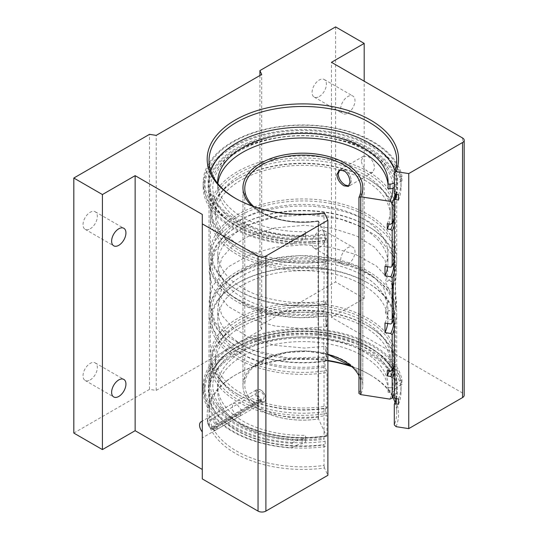 <?xml version="1.0" encoding="UTF-8"?>
<svg xmlns="http://www.w3.org/2000/svg" width="538" height="538" viewBox="0 0 538 538"><rect width="100%" height="100%" fill="white"/><g stroke="black" fill="none" stroke-linecap="round" stroke-linejoin="round"><path stroke-width="0.4" stroke-dasharray="2.69 2.02" d="M394.307 325.315A93.847 54.183 0 0 0 396.721 313.103A93.847 54.183 0 0 0 396.58 310.144A93.847 54.183 0 0 0 369.229 274.79A93.847 54.183 0 0 0 269.343 262.497A93.847 54.183 0 0 0 209.168 310.144A93.847 54.183 0 0 0 209.026 313.103A93.847 54.183 0 0 0 236.512 351.415A93.847 54.183 0 0 0 324.017 365.894L323.694 338.758L324.259 240.499A94.775 54.715 180 0 1 235.859 225.886A94.775 54.715 180 0 1 235.859 148.508A94.775 54.715 180 0 1 369.888 148.508A94.775 54.715 180 0 1 396.795 194.5M202.288 214.42L202.288 478.907M236.512 415.639L231.939 409.142L232.981 403.359L236.512 403.776L241.428 410.077L240.244 415.941L236.512 415.639M90.182 228.805A10.121 5.844 120 0 0 96.793 219.887A10.121 5.844 120 0 0 95.239 211.777A10.121 5.844 120 0 0 90.182 212.275A10.121 5.844 120 0 0 83.565 221.199A10.121 5.844 120 0 0 85.118 229.309A10.121 5.844 120 0 0 90.182 228.805M90.182 379.942A10.121 5.844 120 0 0 96.793 371.025A10.121 5.844 120 0 0 95.239 362.915A10.121 5.844 120 0 0 90.182 363.412A10.121 5.844 120 0 0 83.565 372.33A10.121 5.844 120 0 0 85.118 380.447A10.121 5.844 120 0 0 90.182 379.942M347.83 264.212A10.121 5.844 120 0 0 354.448 255.294A10.121 5.844 120 0 0 352.894 247.177A10.121 5.844 120 0 0 347.83 247.682A10.121 5.844 120 0 0 341.22 256.599A10.121 5.844 120 0 0 342.773 264.716A10.121 5.844 120 0 0 347.83 264.212M319.236 247.702A10.121 5.844 120 0 0 325.846 238.778A10.121 5.844 120 0 0 324.293 230.667A10.121 5.844 120 0 0 319.236 231.172A10.121 5.844 120 0 0 312.618 240.089A10.121 5.844 120 0 0 314.172 248.2A10.121 5.844 120 0 0 319.236 247.702M347.83 113.074A10.121 5.844 120 0 0 354.448 104.157A10.121 5.844 120 0 0 352.894 96.046A10.121 5.844 120 0 0 347.83 96.544A10.121 5.844 120 0 0 341.22 105.468A10.121 5.844 120 0 0 342.773 113.579A10.121 5.844 120 0 0 347.83 113.074M319.236 96.564A10.121 5.844 120 0 0 325.846 87.647A10.121 5.844 120 0 0 324.293 79.53A10.121 5.844 120 0 0 319.236 80.034A10.121 5.844 120 0 0 312.618 88.952A10.121 5.844 120 0 0 314.172 97.069A10.121 5.844 120 0 0 319.236 96.564M396.055 398.611A93.847 54.183 0 0 0 396.721 392.175A93.847 54.183 0 0 0 369.229 353.863A93.847 54.183 0 0 0 266.956 342.121A93.847 54.183 0 0 0 209.026 392.175A93.847 54.183 0 0 0 221.333 419.001A93.847 54.183 0 0 0 236.512 430.487A93.847 54.183 0 0 0 324.017 444.966L324.185 444.57A94.493 54.553 180 0 1 236.054 429.996A94.493 54.553 180 0 1 220.775 418.43A94.493 54.553 180 0 1 245.557 348.046A94.493 54.553 180 0 1 369.687 352.841A94.493 54.553 180 0 1 396.526 398.685M394.932 398.436A94.493 54.553 0 0 0 384.973 359.122A94.493 54.553 0 0 0 369.687 347.555A94.493 54.553 0 0 0 220.775 359.122A94.493 54.553 0 0 0 236.054 424.711A94.493 54.553 0 0 0 324.185 439.284L324.017 438.161A93.847 54.183 180 0 1 236.512 423.688A93.847 54.183 180 0 1 209.026 385.376A93.847 54.183 180 0 1 221.333 358.55A93.847 54.183 180 0 1 369.229 347.064A93.847 54.183 180 0 1 384.408 358.55A93.847 54.183 180 0 1 396.721 385.376A93.847 54.183 180 0 1 394.307 397.582M398.51 404.28A98.198 56.692 0 0 0 401.066 391.422A98.198 56.692 0 0 0 372.309 351.334A98.198 56.692 0 0 0 265.295 339.041A98.198 56.692 0 0 0 204.675 391.422A98.198 56.692 0 0 0 233.438 431.51A98.198 56.692 0 0 0 325.14 446.634L324.185 444.57M398.51 398.988A98.198 56.692 0 0 0 401.066 386.129A98.198 56.692 0 0 0 372.309 346.042A98.198 56.692 0 0 0 265.295 333.755A98.198 56.692 0 0 0 204.675 386.129A98.198 56.692 0 0 0 233.438 426.217A98.198 56.692 0 0 0 325.14 441.348L324.185 439.284M395.201 194.252A94.775 54.715 0 0 0 369.888 143.216A94.775 54.715 0 0 0 235.859 143.216A94.775 54.715 0 0 0 235.859 220.6A94.775 54.715 0 0 0 324.259 235.214L325.14 237.124L325.14 242.416A98.198 56.692 0 0 1 233.438 227.285A98.198 56.692 0 0 1 204.675 187.197L204.675 181.905A98.198 56.692 0 0 0 233.438 221.999A98.198 56.692 0 0 0 325.14 237.124M235.866 198.589A93.847 54.183 0 0 0 236.512 198.966A93.847 54.183 0 0 0 324.017 213.445L324.017 234.164A93.847 54.183 180 0 1 236.512 219.692A93.847 54.183 180 0 1 209.026 181.38A93.847 54.183 180 0 1 210.755 171.017M394.986 171.017A93.847 54.183 180 0 1 396.721 181.38A93.847 54.183 180 0 1 394.307 193.586M396.008 194.379A93.847 54.183 0 0 0 396.721 187.728A93.847 54.183 0 0 0 369.229 149.416A93.847 54.183 0 0 0 266.956 137.667A93.847 54.183 0 0 0 209.026 187.728A93.847 54.183 0 0 0 236.512 226.041A93.847 54.183 0 0 0 324.017 240.513M398.51 194.763A98.198 56.692 0 0 0 401.066 181.905A98.198 56.692 0 0 0 372.309 141.817A98.198 56.692 0 0 0 265.295 129.53A98.198 56.692 0 0 0 204.675 181.905M398.51 200.055A98.198 56.692 0 0 0 401.066 187.197A98.198 56.692 0 0 0 372.309 147.109A98.198 56.692 0 0 0 265.295 134.816A98.198 56.692 0 0 0 204.675 187.197M393.439 284.683L393.339 286.882M394.307 272.43A93.847 54.183 0 0 0 396.58 263.183A93.847 54.183 0 0 0 396.721 260.224A93.847 54.183 0 0 0 369.229 221.912A93.847 54.183 0 0 0 266.956 210.163A93.847 54.183 0 0 0 209.026 260.224A93.847 54.183 0 0 0 209.168 263.183A93.847 54.183 0 0 0 236.512 298.536A93.847 54.183 0 0 0 324.017 313.015M236.512 198.966L235.2 198.213L236.512 198.966M324.017 213.445L324.495 212.967M351.516 366.338A93.847 54.183 180 0 1 369.229 374.361L370.541 375.114A95.697 55.253 0 0 0 351.993 366.768M327.884 360.857A95.697 55.253 0 0 0 235.2 375.12A95.697 55.253 0 0 0 235.2 453.252A95.697 55.253 0 0 0 324.495 468.006L327.884 475.31M324.017 444.966L324.017 465.464A93.847 54.183 180 0 1 236.512 450.985A93.847 54.183 180 0 1 209.026 412.673A93.847 54.183 180 0 1 236.512 374.361A93.847 54.183 180 0 1 327.884 360.453M396.096 426.668A95.697 55.253 0 0 0 370.541 375.12A95.697 55.253 0 0 0 370.541 375.114L369.229 374.361A93.847 54.183 180 0 1 392.733 397.044M395.026 402.424A93.847 54.183 180 0 1 396.721 412.673A93.847 54.183 180 0 1 394.307 424.879M324.017 365.894L324.017 438.161M73.82 433.077L149.51 389.377L156.215 390.413L261.703 329.518L259.908 325.638L335.591 281.946L364.192 298.456L331.469 317.346L462.552 393.029A5.555 3.208 180 0 1 464.18 395.295M331.469 317.346L331.469 62.3M335.591 26.9L335.591 281.946M364.192 298.456L364.192 81.198M240.244 415.941L202.288 437.858L202.288 435.403M259.908 75.508L259.908 325.638M261.703 329.518L261.703 74.473M156.215 390.413L156.215 135.374M149.51 389.377L149.51 134.339M324.495 468.006L324.017 465.464M324.259 240.499L325.14 242.416M324.259 235.214L324.017 234.164M325.14 441.348L325.14 446.634M361.375 160.559L363.466 156.208L368.281 156.571C372.168 159.396 374.253 163.256 374.529 168.159L372.767 172.315L369.492 172.342L367.05 170.929C363.58 168.078 361.691 164.621 361.375 160.559M339.727 170.001L340.339 169.557L345.248 169.873C349.075 172.732 351.092 176.625 351.307 181.562L349.639 185.671L348.933 185.946L349.639 185.671L351.307 181.562C351.092 176.625 349.075 172.732 345.248 169.873L340.339 169.557L339.734 170.001M326.956 260.964L326.586 261.334A91.07 52.583 180 0 1 238.475 247.749L237.46 247.164A92.509 53.41 180 0 0 326.956 260.964L326.956 240.533A92.509 53.41 180 0 1 237.46 226.733A92.509 53.41 180 0 1 210.365 188.966A92.509 53.41 180 0 1 217.123 168.925A92.509 53.41 180 0 1 368.281 151.205A92.509 53.41 180 0 1 388.618 168.925A92.509 53.41 180 0 1 395.376 188.966A92.509 53.41 180 0 1 394.959 194.07M237.46 247.164A92.509 53.41 180 0 1 237.46 247.157A92.509 53.41 180 0 1 210.365 209.396A92.509 53.41 180 0 1 266.673 160.243A92.509 53.41 180 0 1 367.05 170.929M393.729 219.443A91.07 52.583 0 0 0 367.272 178.636L368.281 179.221A92.509 53.41 0 0 0 237.46 179.228A92.509 53.41 0 0 0 210.365 216.989A92.509 53.41 0 0 0 237.46 254.756A92.509 53.41 0 0 0 326.956 268.556L326.956 303.923A92.509 53.41 180 0 1 237.46 290.123L237.46 290.123A92.509 53.41 180 0 1 210.365 252.356A92.509 53.41 180 0 1 267.473 203.014A92.509 53.41 180 0 1 368.281 214.588A92.509 53.41 180 0 1 395.376 252.356A92.509 53.41 180 0 1 394.307 260.466M393.917 261.804A91.07 52.583 0 0 0 367.272 225.873L368.281 226.458A92.509 53.41 0 0 0 237.46 226.458A92.509 53.41 0 0 0 210.365 264.219A92.509 53.41 0 0 0 237.46 301.986A92.509 53.41 0 0 0 326.956 315.786L326.956 360.675A92.509 53.41 180 0 1 237.46 346.875L237.46 346.875A92.509 53.41 180 0 1 210.365 309.108A92.509 53.41 180 0 1 267.473 259.767A92.509 53.41 180 0 1 368.281 271.34A92.509 53.41 180 0 1 395.376 309.108A92.509 53.41 180 0 1 393.796 318.94M393.93 320.756A91.07 52.583 0 0 0 367.272 282.618L368.281 283.203A92.509 53.41 0 0 0 237.46 283.21A92.509 53.41 0 0 0 210.365 320.971A92.509 53.41 0 0 0 237.46 358.738A92.509 53.41 0 0 0 326.956 372.538L326.956 407.905A92.509 53.41 180 0 1 237.46 394.105L237.46 394.105A92.509 53.41 180 0 1 210.365 356.338A92.509 53.41 180 0 1 267.473 306.996A92.509 53.41 180 0 1 368.281 318.57A92.509 53.41 180 0 1 395.376 356.338A92.509 53.41 180 0 1 394.307 364.448M393.729 366.385A91.07 52.583 0 0 0 367.272 325.584L368.281 326.169A92.509 53.41 0 0 0 237.46 326.169A92.509 53.41 0 0 0 210.365 363.93A92.509 53.41 0 0 0 237.46 401.698A92.509 53.41 0 0 0 326.956 415.497L326.956 435.928A92.509 53.41 0 0 1 237.46 422.128A92.509 53.41 0 0 1 217.123 404.401A92.509 53.41 0 0 1 210.365 384.361A92.509 53.41 0 0 1 267.473 335.019A92.509 53.41 0 0 1 368.281 346.593A92.509 53.41 0 0 1 395.376 384.361A92.509 53.41 0 0 1 394.307 392.471M387.69 323.486A85.058 49.106 0 0 0 387.925 319.801A85.058 49.106 0 0 0 363.015 285.079A85.058 49.106 0 0 0 270.325 274.434A85.058 49.106 0 0 0 217.816 319.801A85.058 49.106 0 0 0 242.732 354.522A85.058 49.106 0 0 0 325.026 367.212L325.026 357.689L326.586 361.045A91.07 52.583 180 0 1 238.475 347.461L238.475 347.461A91.07 52.583 180 0 1 238.475 273.096A91.07 52.583 180 0 1 367.272 273.102A91.07 52.583 180 0 1 390.803 323.97M384.993 323.069A85.058 49.106 0 0 0 387.925 310.278A85.058 49.106 0 0 0 363.015 275.557A85.058 49.106 0 0 0 270.325 264.911A85.058 49.106 0 0 0 217.816 310.278A85.058 49.106 0 0 0 242.732 344.999A85.058 49.106 0 0 0 325.026 357.689M384.993 266.317A85.058 49.106 0 0 0 387.925 253.526A85.058 49.106 0 0 0 363.015 218.805A85.058 49.106 0 0 0 270.325 208.159A85.058 49.106 0 0 0 217.816 253.526A85.058 49.106 0 0 0 242.732 288.247A85.058 49.106 0 0 0 325.026 300.937L326.586 304.293A91.07 52.583 180 0 1 238.475 290.708L238.475 290.708A91.07 52.583 180 0 1 238.475 216.35A91.07 52.583 180 0 1 367.272 216.35A91.07 52.583 180 0 1 390.803 267.218M387.69 266.734A85.058 49.106 0 0 0 387.925 263.048A85.058 49.106 0 0 0 363.015 228.327A85.058 49.106 0 0 0 270.325 217.682A85.058 49.106 0 0 0 217.816 263.048A85.058 49.106 0 0 0 242.732 297.77A85.058 49.106 0 0 0 325.026 310.46L325.026 300.937M389.129 370.944A87.412 50.471 0 0 0 390.285 362.76A87.412 50.471 0 0 0 364.683 327.077A87.412 50.471 0 0 0 269.417 316.136A87.412 50.471 0 0 0 215.456 362.76A87.412 50.471 0 0 0 241.058 398.45A87.412 50.471 0 0 0 325.638 411.489L325.638 406.237L326.586 408.275A91.07 52.583 180 0 1 238.475 394.69L238.475 394.69A91.07 52.583 180 0 1 238.475 320.332A91.07 52.583 180 0 1 367.272 320.332A91.07 52.583 180 0 1 390.803 371.2M387.273 370.655A87.412 50.471 0 0 0 390.285 357.508A87.412 50.471 0 0 0 364.683 321.825A87.412 50.471 0 0 0 269.417 310.883A87.412 50.471 0 0 0 215.456 357.508A87.412 50.471 0 0 0 241.058 393.197A87.412 50.471 0 0 0 325.638 406.237M387.273 223.714A87.412 50.471 0 0 0 390.285 210.566A87.412 50.471 0 0 0 364.683 174.877A87.412 50.471 0 0 0 269.417 163.942A87.412 50.471 0 0 0 215.456 210.566A87.412 50.471 0 0 0 241.058 246.256A87.412 50.471 0 0 0 325.638 259.296L326.586 261.334M389.129 223.996A87.412 50.471 0 0 0 390.285 215.819A87.412 50.471 0 0 0 364.683 180.129A87.412 50.471 0 0 0 269.417 169.194A87.412 50.471 0 0 0 215.456 215.819A87.412 50.471 0 0 0 241.058 251.508A87.412 50.471 0 0 0 325.638 264.548L325.638 259.296M389.821 399.102A90.054 51.991 0 0 0 310.769 333.768A90.054 51.991 0 0 0 213.162 390.124A90.054 51.991 0 0 0 326.324 435.76L318.523 418.961A59.926 34.6 180 0 1 260.5 410.03A59.926 34.6 180 0 1 242.947 385.564A59.926 34.6 180 0 1 279.942 353.6A59.926 34.6 180 0 1 345.248 361.099A59.926 34.6 180 0 1 362.8 385.564A59.926 34.6 180 0 1 360.716 394.603A59.926 34.6 180 0 0 362.8 385.544L362.8 187.782A59.926 34.6 180 0 1 360.716 196.821M251.804 205.872A59.926 34.6 0 0 0 260.5 212.228A59.926 34.6 0 0 0 318.523 221.158L318.523 418.961M394.307 329.088A92.509 53.41 0 0 0 395.376 320.971A92.509 53.41 0 0 0 368.288 283.21L367.272 282.618A91.07 52.583 0 0 0 238.475 282.618A91.07 52.583 0 0 0 238.475 356.983A91.07 52.583 0 0 0 326.586 370.568L326.956 372.538M238.475 347.461L237.46 346.875L238.475 347.461M238.475 290.708L237.46 290.123L238.475 290.708M394.307 272.336A92.509 53.41 0 0 0 395.376 264.219A92.509 53.41 0 0 0 368.288 226.458L367.272 225.873A91.07 52.583 0 0 0 367.272 225.866A91.07 52.583 0 0 0 238.475 225.873A91.07 52.583 0 0 0 238.475 300.231A91.07 52.583 0 0 0 326.586 313.815L326.956 315.786M238.475 394.69L237.46 394.105L238.475 394.69M394.307 372.047A92.509 53.41 0 0 0 395.376 363.93A92.509 53.41 0 0 0 368.288 326.169L367.272 325.584A91.07 52.583 0 0 0 238.475 325.584A91.07 52.583 0 0 0 238.475 399.942A91.07 52.583 0 0 0 326.586 413.527L326.956 415.497M394.307 225.106A92.509 53.41 0 0 0 395.376 216.989A92.509 53.41 0 0 0 368.288 179.228L367.272 178.636A91.07 52.583 0 0 0 238.475 178.636A91.07 52.583 0 0 0 238.475 253.001A91.07 52.583 0 0 0 326.586 266.586L326.956 268.556M237.46 247.157L238.475 247.749A91.07 52.583 180 0 1 238.475 173.384A91.07 52.583 180 0 1 367.272 173.384A91.07 52.583 180 0 1 390.803 224.259M369.492 172.342A92.509 53.41 180 0 1 395.376 209.396A92.509 53.41 180 0 1 394.307 217.507M326.324 435.76L326.956 435.928L326.324 435.76M326.956 240.533L326.324 237.964L318.523 221.158M326.956 407.905L326.586 408.275M326.956 303.923L326.586 304.293M326.956 360.675L326.586 361.045M326.586 266.586L325.638 264.548M326.586 313.815L325.026 310.46M326.586 370.568L325.026 367.212M326.586 413.527L325.638 411.489M253.748 206.558A58.104 33.544 0 0 0 254.185 206.948A58.104 33.544 0 0 0 261.791 212.369A58.104 33.544 0 0 0 318.052 221.024L318.052 417.064A58.104 33.544 0 0 1 261.791 408.403A58.104 33.544 0 0 1 244.77 384.683L244.77 188.643M327.884 354.407A58.104 33.544 0 0 0 254.185 366.378A58.104 33.544 0 0 0 244.77 384.683M318.052 417.064L318.523 418.941A59.926 34.6 180 0 1 260.5 410.01A59.926 34.6 180 0 1 242.947 385.544A59.926 34.6 180 0 1 279.942 353.58A59.926 34.6 180 0 1 345.248 361.079A59.926 34.6 180 0 1 362.8 385.544M362.8 385.564L362.8 187.762A59.926 34.6 180 0 1 362.8 187.782M318.523 418.941L318.523 221.179A59.926 34.6 180 0 1 260.5 212.248A59.926 34.6 180 0 1 242.947 187.782A59.926 34.6 180 0 1 242.947 187.775L242.947 385.564M358.954 393.446A58.104 33.544 0 0 0 360.971 384.683A58.104 33.544 0 0 0 358.954 375.914M318.523 221.179L318.052 221.024L318.523 221.179M392.189 319.054L389.243 319.902L385.396 312.544L389.243 310.46L392.189 312.215M326.048 356.391L326.606 356.99L326.048 346.943L325.49 346.344L326.048 356.391M326.048 326.115L326.606 326.721L326.048 316.674L325.49 316.068L326.048 326.115M393.096 287.548L389.243 289.632L385.396 282.268L389.243 280.184L392.189 281.946M203.196 182.51L203.196 187.197A99.678 57.546 0 0 1 264.73 134.029A99.678 57.546 0 0 1 373.352 146.504A99.678 57.546 0 0 1 401.967 180.976L401.967 176.289A99.678 57.546 0 0 0 373.352 141.817A99.678 57.546 0 0 0 264.73 129.342A99.678 57.546 0 0 0 203.196 182.51A99.678 57.546 0 0 0 232.389 223.203A99.678 57.546 0 0 0 292.094 239.726A16.658 9.617 180 0 1 302.127 235.469A4.627 2.67 0 0 0 305.604 232.88A4.627 2.67 0 0 0 305.604 232.793L305.544 236.384A85.239 49.214 180 0 1 242.598 221.999A85.239 49.214 180 0 1 217.634 187.197A85.239 49.214 180 0 1 217.856 183.606M305.604 232.793L305.544 231.703A85.239 49.214 180 0 1 242.598 217.312A85.239 49.214 180 0 1 217.641 183.337M388.073 185.65A85.239 49.214 180 0 1 388.113 187.197A85.239 49.214 180 0 1 388.073 188.744M203.196 187.197A99.678 57.546 0 0 0 232.389 227.89A99.678 57.546 0 0 0 292.094 244.407L292.094 239.726M305.544 231.703L305.544 236.384M394.307 182.55A4.627 2.67 0 0 0 394.596 182.079L394.596 186.767A4.627 2.67 180 0 1 394.307 187.231M401.967 176.289A16.658 9.617 0 0 0 394.596 182.079M305.604 237.48A4.627 2.67 180 0 1 305.604 237.567A4.627 2.67 180 0 1 302.127 240.15L302.127 235.469M292.094 244.407A16.658 9.617 180 0 1 302.127 240.15M401.967 180.976A16.658 9.617 0 0 0 394.596 186.767M203.196 390.817L203.196 386.129A99.678 57.546 180 0 0 232.389 426.822A99.678 57.546 180 0 0 292.094 443.339L292.094 448.026A99.678 57.546 180 0 1 232.389 431.51A99.678 57.546 180 0 1 203.196 390.817A99.678 57.546 180 0 1 264.73 337.649A99.678 57.546 180 0 1 373.352 350.124A99.678 57.546 180 0 1 401.967 384.589A16.658 9.617 0 0 0 394.596 390.386A4.627 2.67 180 0 1 389.969 392.39L389.969 387.71L388.073 387.676A85.239 49.214 0 0 0 388.113 386.129A85.239 49.214 0 0 0 363.143 351.334A85.239 49.214 0 0 0 270.251 340.662A85.239 49.214 0 0 0 217.634 386.129A85.239 49.214 0 0 0 242.598 420.931A85.239 49.214 0 0 0 305.544 435.316L305.604 441.099A4.627 2.67 180 0 1 305.604 441.18A4.627 2.67 180 0 1 302.127 443.769L302.127 439.089A4.627 2.67 0 0 0 305.604 436.5A4.627 2.67 0 0 0 305.604 436.412M389.969 392.39L388.073 392.357A85.239 49.214 0 0 0 388.113 390.817A85.239 49.214 0 0 0 363.143 356.015A85.239 49.214 0 0 0 270.251 345.349A85.239 49.214 0 0 0 217.634 390.817A85.239 49.214 0 0 0 242.598 425.612A85.239 49.214 0 0 0 305.544 440.003L305.544 435.316M203.196 386.129A99.678 57.546 180 0 1 264.73 332.961A99.678 57.546 180 0 1 373.352 345.436A99.678 57.546 180 0 1 401.967 379.909L401.967 384.589M388.073 392.357L388.073 387.676M305.544 440.003L305.604 441.099M292.094 448.026A16.658 9.617 180 0 1 302.127 443.769M389.969 387.71A4.627 2.67 0 0 0 394.596 385.699L394.596 390.386M401.967 379.909A16.658 9.617 0 0 0 394.596 385.699M292.094 443.339A16.658 9.617 180 0 1 302.127 439.089M212.846 429.667L212.322 429.364A6.49 3.746 -120 0 0 216.558 426.318A6.49 3.746 -120 0 0 211.972 418.577A6.49 3.746 -120 0 0 207.379 421.227A6.49 3.746 -120 0 0 211.616 428.954L212.14 429.257A7.229 4.176 60 0 1 207.379 420.622A7.229 4.176 60 0 1 208.879 417.313A7.229 4.176 60 0 1 212.497 417.67A7.229 4.176 60 0 1 217.218 424.045A7.229 4.176 60 0 1 216.108 429.835A7.229 4.176 60 0 1 212.846 429.667L260.883 401.933A7.229 4.176 -120 0 0 264.145 402.101A7.229 4.176 -120 0 0 265.644 398.793A7.229 4.176 -120 0 0 260.533 389.936A7.229 4.176 -120 0 0 256.915 389.579A7.229 4.176 -120 0 0 255.738 395.148A7.229 4.176 -120 0 0 260.177 401.523L260.701 400.615L260.701 398.793A4.27 2.461 60 0 1 258.2 395.033A4.27 2.461 60 0 1 258.919 391.839A4.27 2.461 60 0 1 261.051 392.054A4.27 2.461 60 0 1 263.842 395.813A4.27 2.461 60 0 1 263.19 399.236A4.27 2.461 60 0 1 261.407 399.203L261.407 401.025L260.883 401.933M211.616 428.954L211.616 427.132A4.27 2.461 60 0 1 209.121 423.372A4.27 2.461 60 0 1 209.833 420.178A4.27 2.461 60 0 1 211.972 420.393A4.27 2.461 60 0 1 214.756 424.152A4.27 2.461 60 0 1 214.104 427.575A4.27 2.461 60 0 1 212.322 427.542L261.407 399.203M212.14 429.257L260.177 401.523M260.533 389.936A7.229 4.176 -120 0 0 260.526 389.936L261.051 390.238A6.49 3.746 60 0 1 265.644 398.187A6.49 3.746 60 0 1 261.407 401.025M211.616 427.132L260.701 398.793M212.322 427.542L212.322 429.364M260.701 400.615A6.49 3.746 60 0 1 256.465 392.686A6.49 3.746 60 0 1 261.051 390.238M462.552 137.984L462.552 393.029M392.922 188.226A90.054 51.991 0 0 0 295.503 135.946A90.054 51.991 0 0 0 214.158 196.7A90.054 51.991 0 0 0 326.324 237.964M209.168 263.183L210.277 286.667L209.168 310.144M396.58 263.183L395.47 286.667L396.58 310.144M201.071 421.779L232.981 403.359M95.239 211.777L123.841 228.287M95.239 362.915L123.841 379.425M324.293 230.667L352.894 247.177M324.293 79.53L352.894 96.046M221.333 419.001L220.775 418.43M221.333 358.55L220.775 359.122M384.408 358.55L384.973 359.122M401.066 386.129L401.066 391.422M204.675 386.129L204.675 391.422M236.512 374.361L235.2 375.12M209.026 412.673L209.026 392.175M209.026 181.38L209.026 160.654M209.026 260.224L209.026 187.728M209.026 385.376L209.026 313.103M396.721 385.376L396.721 313.103M396.721 260.224L396.721 187.728M396.721 181.38L396.721 160.654M396.721 412.673L396.721 392.175M401.066 187.197L401.066 181.905M314.172 97.069L342.773 113.579M314.172 248.2L342.773 264.716M85.118 380.447L113.72 396.957M85.118 229.309L113.72 245.819M363.466 156.208L339.041 170.311M210.365 188.966L210.365 209.396M210.365 216.989L210.365 252.356M210.365 264.219L210.365 309.108M210.365 320.971L210.365 356.338M210.365 363.93L210.365 384.361M387.925 319.801L387.925 310.278M217.816 319.801L217.816 310.278M217.816 253.526L217.816 263.048M390.285 362.76L390.285 357.508M215.456 362.76L215.456 357.508M215.456 210.566L215.456 215.819M238.475 282.618L237.46 283.21M238.475 225.873L237.46 226.458M238.475 325.584L237.46 326.169M238.475 178.636L237.46 179.228M326.748 436.237C283.425 443.473 233.774 429.425 217.123 404.401M388.618 168.925C361.798 124.742 243.943 124.742 217.123 168.925M390.285 210.566L390.285 215.819M387.925 253.526L387.925 263.048M395.376 363.93L395.376 384.361M395.376 320.971L395.376 356.338M395.376 264.219L395.376 309.108M395.376 216.989L395.376 252.356M395.376 188.966L395.376 194.279M395.376 196.847L395.376 209.396M372.767 172.321L348.342 186.424M242.947 385.544L242.947 187.782M327.884 354.495L307.736 351.375L286.942 352.531L268.254 357.797L254.185 366.378M360.971 384.683L360.971 188.643M318.2 220.889C291.34 224.117 270.009 219.47 254.185 206.948M393.09 317.817L396.721 301.596L390.77 281.455L376.513 266.088L355.537 254.407L330.736 247.305L303.506 244.803L276.202 247.09L251.219 254.003L228.193 266.888L212.416 286.29L209.026 301.771L215.294 322.672L229.961 338.066L251.407 349.673L287.689 358.066L326.606 356.99M385.396 312.544L387.878 301.67L383.675 287.85L373.244 276.297L357.017 266.431L330.15 258.058L299.747 255.57L272.289 258.731L248.126 266.714L232.221 276.525L222.006 287.958L217.863 301.771L221.938 315.53L232.08 326.956L247.897 336.781L274.353 345.295L304.454 348.052L325.49 346.344M326.606 326.721L300.554 328.51L274.676 325.961L248.986 318.422L228.294 306.519L212.382 286.962L209.026 271.502L215.334 250.6L227.937 236.821L248.731 224.743L274.642 217.103L307.723 214.601L340.184 219.114L361.059 226.545L378.059 237.023L393.507 256.424L396.714 272.02L393.09 287.548M325.49 316.068L299.491 317.75L273.808 314.918L247.964 306.546L228.953 293.903L219.148 279.262L217.863 271.515L221.965 257.749L232.154 246.31L248.045 236.478L274.494 228.004L304.555 225.274L332.208 228.199L356.681 236.007L374.414 247.003L384.959 259.888L387.878 271.374L385.396 282.268M217.634 182.51L217.634 187.197M388.113 182.51L388.113 187.197M305.604 237.567L305.604 232.88M217.634 390.817L217.634 386.129M388.113 390.817L388.113 386.129M305.604 436.5L305.604 441.18M207.379 421.227L207.379 420.622M214.104 427.575L263.19 399.236M208.879 417.313L256.915 389.579M216.108 429.835L264.145 402.101M209.833 420.178L258.919 391.839M265.644 398.187L265.644 398.793"/><path stroke-width="0.81" d="M393.339 286.882L393.096 298.684L394.307 325.315L394.307 397.582L394.932 398.436L398.51 398.988L398.51 404.28L394.932 403.722L394.307 404.381A93.847 54.183 0 0 0 396.055 398.611M202.288 421.442A7.263 4.196 -120 0 0 201.071 421.779A7.263 4.196 -120 0 0 202.288 431.906M118.777 245.321A10.121 5.844 120 0 0 125.394 236.397A10.121 5.844 120 0 0 123.841 228.287A10.121 5.844 120 0 0 118.777 228.784A10.121 5.844 120 0 0 112.166 237.709A10.121 5.844 120 0 0 113.72 245.819A10.121 5.844 120 0 0 118.777 245.321M118.777 396.452A10.121 5.844 120 0 0 125.394 387.535A10.121 5.844 120 0 0 123.841 379.425A10.121 5.844 120 0 0 118.777 379.922A10.121 5.844 120 0 0 112.166 388.846A10.121 5.844 120 0 0 113.72 396.957A10.121 5.844 120 0 0 118.777 396.452M210.755 171.017A93.847 54.183 180 0 1 275.456 129.557A93.847 54.183 180 0 1 369.229 143.068A93.847 54.183 180 0 1 394.986 171.017M327.884 220.271L265.893 256.054L265.893 511.1L327.884 475.31L327.884 220.271L324.495 212.967A95.697 55.253 180 0 1 235.2 198.213L235.2 198.213A95.697 55.253 180 0 1 235.207 120.075A95.697 55.253 180 0 1 370.541 120.075A95.697 55.253 180 0 1 396.096 171.629L394.307 172.859L394.307 193.586L395.201 194.252L398.51 194.763L398.51 200.055L395.201 199.544L394.307 199.934A93.847 54.183 0 0 0 396.008 194.379M394.307 199.934L394.307 272.43L393.439 284.683M394.307 172.859A93.847 54.183 0 0 0 396.721 160.654A93.847 54.183 0 0 0 369.229 122.341A93.847 54.183 0 0 0 266.956 110.599A93.847 54.183 0 0 0 209.026 160.654A93.847 54.183 0 0 0 235.866 198.589M351.993 366.768A95.697 55.253 0 0 0 327.884 360.857M327.884 360.453A93.847 54.183 180 0 1 351.516 366.338M394.307 404.381L394.307 424.879L396.096 426.668L408.745 428.625L408.745 173.586L396.096 171.629M392.733 397.044A93.847 54.183 180 0 1 395.026 402.424M265.893 511.1A5.555 3.208 180 0 1 258.045 511.1L202.288 478.907L202.288 214.42L135.139 175.657L135.139 430.696L102.415 449.586L73.82 433.077L73.82 178.031L149.51 134.339L156.215 135.374L261.703 74.473L259.908 70.599L335.591 26.9L364.192 43.41L331.469 62.3L462.552 137.984A5.555 3.208 0 0 1 464.18 140.25A5.555 3.208 0 0 1 462.552 142.516L408.745 173.586M202.288 469.466L135.139 430.696M464.18 140.25L464.18 395.295A5.555 3.208 180 0 1 462.552 397.562L408.745 428.625M73.82 178.031L102.415 194.548L135.139 175.657M202.288 223.869L258.045 256.054A5.555 3.208 0 0 0 265.893 256.054M102.415 449.586L102.415 194.548M364.192 81.198L364.192 43.41M259.908 70.599L259.908 75.508M396.795 194.5A94.775 54.715 180 0 1 395.201 199.544M396.526 398.685A94.493 54.553 180 0 1 394.932 403.722M339.734 170.001L338.153 173.969C338.718 178.71 341.085 182.409 345.248 185.065L348.933 185.946L345.248 185.065C341.085 182.409 338.718 178.71 338.153 173.969L339.727 170.001M393.796 318.94A92.509 53.41 180 0 1 392.189 323.015L390.803 323.97L384.993 323.069L384.993 332.592A85.058 49.106 0 0 0 387.69 323.486M394.307 364.448A92.509 53.41 180 0 1 392.189 370.245L390.803 371.2L387.273 370.655L387.273 375.907A87.412 50.471 0 0 0 389.129 370.944M387.273 375.907L390.803 376.452L392.189 377.837L392.189 398.268L389.821 399.102L360.716 394.603L360.716 196.821L358.954 197.412L358.954 393.446L360.716 394.583L360.716 196.8A59.926 34.6 0 0 0 362.8 187.762A59.926 34.6 0 0 0 345.248 163.296A59.926 34.6 0 0 0 279.942 155.798A59.926 34.6 0 0 0 242.947 187.762A59.926 34.6 0 0 0 251.804 205.872M394.307 260.466A92.509 53.41 180 0 1 392.189 266.263L390.803 267.218L384.993 266.317L384.993 275.839L390.803 276.74A91.07 52.583 0 0 0 393.917 261.804M394.307 217.507A92.509 53.41 180 0 1 392.189 223.304L390.803 224.259L387.273 223.714L387.273 228.966L390.803 229.511A91.07 52.583 0 0 0 393.729 219.443M392.189 398.268A92.509 53.41 0 0 0 394.307 392.471M360.716 196.8L389.821 201.306L392.189 202.873L392.189 223.304M394.959 194.07A92.509 53.41 180 0 1 392.189 202.873M394.307 225.106A92.509 53.41 0 0 1 392.189 230.896L390.803 229.511M390.803 376.452A91.07 52.583 0 0 0 393.729 366.385M392.189 377.837A92.509 53.41 0 0 0 394.307 372.047M394.307 272.336A92.509 53.41 0 0 1 392.189 278.126L390.803 276.74M394.307 329.088A92.509 53.41 0 0 1 392.189 334.878L390.803 333.493A91.07 52.583 0 0 0 393.93 320.756M392.189 334.878L392.189 370.245M384.993 332.592L390.803 333.493M392.189 278.126L392.189 323.015M392.189 230.896L392.189 266.263M387.273 228.966A87.412 50.471 0 0 0 389.129 223.996M384.993 275.839A85.058 49.106 0 0 0 387.69 266.734M343.957 170.62L339.041 170.311L336.849 174.722C337.42 179.457 339.787 183.155 343.957 185.805L348.342 186.424L350.003 182.315C349.794 177.379 347.777 173.478 343.957 170.62M358.954 197.412A58.104 33.544 0 0 0 360.971 188.643A58.104 33.544 0 0 0 343.957 164.924A58.104 33.544 0 0 0 280.634 157.654A58.104 33.544 0 0 0 244.77 188.643A58.104 33.544 0 0 0 253.748 206.558M358.954 375.914A58.104 33.544 0 0 0 351.563 366.378A58.104 33.544 0 0 0 343.957 360.964A58.104 33.544 0 0 0 327.884 354.407M242.947 187.775A59.926 34.6 180 0 1 279.948 155.818A59.926 34.6 180 0 1 345.248 163.317A59.926 34.6 180 0 1 362.8 187.775M392.189 312.215L393.09 317.817L392.189 319.054M392.189 281.946L393.096 287.548M217.856 183.606A85.239 49.214 180 0 1 273.149 141.07A85.239 49.214 180 0 1 363.143 152.395A85.239 49.214 180 0 1 388.073 185.65M217.641 183.337A85.239 49.214 180 0 1 217.634 182.51A85.239 49.214 180 0 1 270.251 137.042A85.239 49.214 180 0 1 363.143 147.715A85.239 49.214 180 0 1 388.113 182.51A85.239 49.214 180 0 1 388.073 184.057L388.073 188.744L389.969 188.777L389.969 184.09A4.627 2.67 0 0 0 394.307 182.55M388.073 184.057L389.969 184.09M394.307 187.231A4.627 2.67 180 0 1 389.969 188.777M462.552 397.562L462.552 142.516M258.045 511.1L258.045 256.054M389.821 201.306A90.054 51.991 0 0 0 392.922 188.226M395.376 194.279L395.376 196.847M351.563 366.378L327.884 354.495"/></g></svg>
